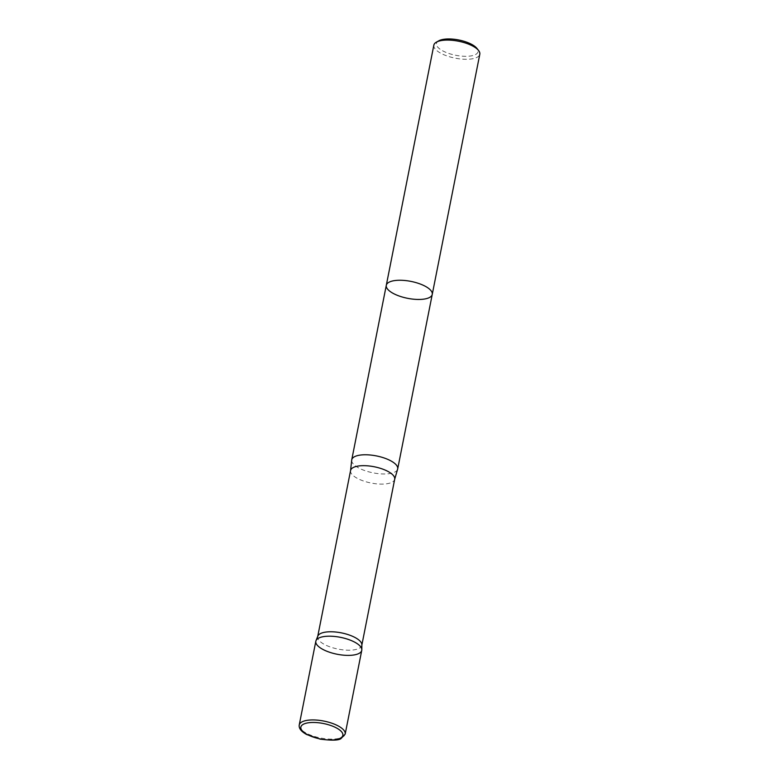 <?xml version="1.0" encoding="UTF-8"?>
<svg xmlns="http://www.w3.org/2000/svg" width="779" height="779" viewBox="0 0 779 779"><rect width="100%" height="100%" fill="white"/><g stroke="black" fill="none" stroke-linecap="round" stroke-linejoin="round"><path stroke-width="0.58" stroke-dasharray="3.9 2.92" d="M438.762 40.829A21.169 7.79 -168.8 0 0 455.715 55.28A21.169 7.79 -168.8 0 0 476.904 48.376M433.854 45.133A23.419 8.618 -168.8 0 0 455.15 58.143A23.419 8.618 -168.8 0 0 479.806 54.228M351.68 460.379A23.419 8.618 -168.8 0 0 373.044 472.834A23.419 8.618 -168.8 0 0 397.533 469.464M386.296 285.309A23.419 8.618 -168.8 0 0 418.138 299.457A23.419 8.618 -168.8 0 0 432.248 294.404M317.851 636.063A22.484 8.277 -168.8 0 0 317.686 636.618A22.484 8.277 -168.8 0 0 338.135 649.102A22.484 8.277 -168.8 0 0 361.807 645.353A22.484 8.277 -168.8 0 0 361.865 644.778M361.758 650.338A23.419 8.618 11.2 0 1 337.122 654.243A23.419 8.618 11.2 0 1 315.826 641.244M350.579 470.516A22.484 8.277 -168.8 0 0 371.028 483.009A22.484 8.277 -168.8 0 0 394.69 479.251M299.233 724.986A23.419 8.618 -168.8 0 0 320.539 737.986A23.419 8.618 -168.8 0 0 345.185 734.081"/><path stroke-width="1.17" d="M386.296 285.309A23.419 8.618 -168.8 0 1 400.406 280.255A23.419 8.618 -168.8 0 1 432.248 294.404L479.806 54.228A23.419 8.618 -168.8 0 0 478.588 50.508L476.904 48.376A21.169 7.79 -168.8 0 0 449.22 38.95A21.169 7.79 -168.8 0 0 438.762 40.829L436.386 42.154A23.419 8.618 -168.8 0 0 433.854 45.133L386.296 285.309A23.419 8.618 11.2 0 1 400.406 280.255A23.419 8.618 11.2 0 1 432.248 294.404A23.419 8.618 11.2 0 1 418.138 299.457A23.419 8.618 11.2 0 1 386.296 285.309L351.738 459.824A23.419 8.618 -168.8 0 0 351.68 460.379L350.579 470.516L317.744 636.336M478.588 50.508A23.419 8.618 -168.8 0 0 447.964 40.08A23.419 8.618 -168.8 0 0 436.386 42.154M350.579 470.516A22.484 8.277 -168.8 0 1 364.124 465.667A22.484 8.277 -168.8 0 1 394.69 479.251L397.533 469.464A23.419 8.618 -168.8 0 0 397.689 468.919A23.419 8.618 -168.8 0 0 365.848 454.77A23.419 8.618 -168.8 0 0 351.738 459.824M361.826 649.735L361.865 644.778A22.484 8.277 -168.8 0 0 331.231 631.769A22.484 8.277 -168.8 0 0 317.851 636.063L316.001 640.659A23.419 8.618 -168.8 0 0 337.122 654.243A23.419 8.618 -168.8 0 0 361.826 649.735A23.419 8.618 -168.8 0 0 329.936 636.19A23.419 8.618 -168.8 0 0 316.001 640.659M299.233 724.986L315.826 641.244A23.419 8.618 11.2 0 1 329.936 636.19A23.419 8.618 11.2 0 1 361.758 650.338L345.185 734.081A23.419 8.618 -168.8 0 0 313.343 719.932A23.419 8.618 -168.8 0 0 299.233 724.986C298.717 728.384 301.23 731.578 306.76 734.568L320.13 739.115C331.844 740.634 338.826 740.439 341.056 738.531L345.185 734.081M313.781 722.464A21.384 7.868 -168.8 0 0 309.107 735.425A21.384 7.868 -168.8 0 0 342.731 735.814A21.384 7.868 -168.8 0 0 313.781 722.464M432.248 294.404L397.689 468.919M394.69 479.251L361.855 645.07"/></g></svg>
